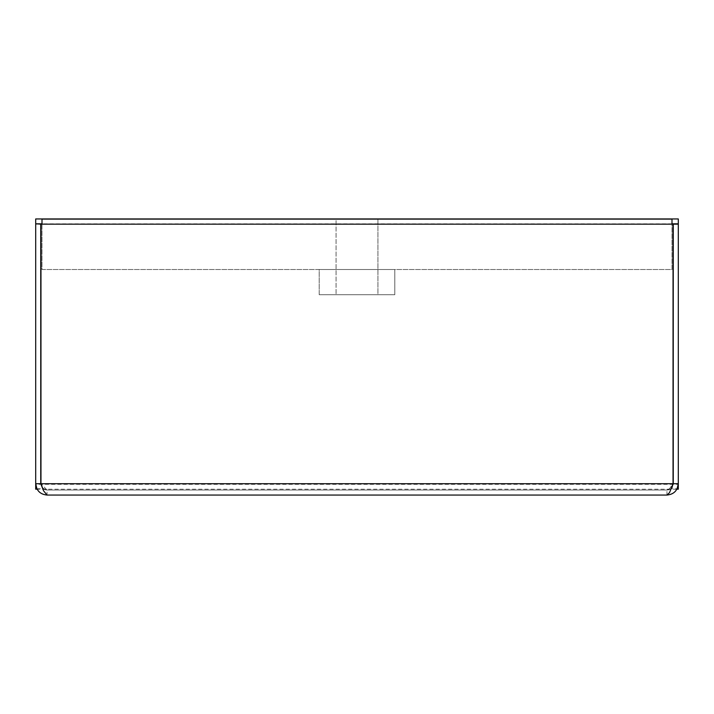 <?xml version="1.0" encoding="UTF-8"?>
<svg xmlns="http://www.w3.org/2000/svg" width="714" height="714" viewBox="0 0 714 714"><rect width="100%" height="100%" fill="white"/><g stroke="black" fill="none" stroke-linecap="round" stroke-linejoin="round"><path stroke-width="0.54" stroke-dasharray="3.57 2.68" d="M671.999 223.812L42.001 223.812L42.001 219.109L671.999 219.109L671.999 269.517L42.001 269.517L42.001 223.812M35.7 218.948L35.7 484.324L678.3 484.324L678.3 218.948M35.7 489.197L35.7 484.324M36.905 488.751L43.259 488.751L40.743 483.717L40.743 224.151L35.7 224.151L35.7 483.717M678.3 489.197L678.3 484.324M676.881 489.197L37.137 489.197M678.3 483.717L678.3 224.151L673.257 224.151L673.257 483.717L672.338 487.002M671.803 487.742L670.741 488.751L677.113 488.751M43.259 488.751A6.301 6.301 0 0 0 47.044 490.009L47.044 495.052A11.344 11.344 0 0 1 36.878 488.751M670.741 488.751A6.301 6.301 0 0 1 666.956 490.009L669.562 488.635L673.034 483.717L40.966 483.717L47.044 490.009L42.483 488.055M677.122 488.751A11.344 11.344 0 0 1 666.956 495.052L47.044 495.052M666.956 495.052L666.956 490.009L47.044 490.009L666.956 490.009L671.508 488.073M40.966 483.717L40.966 224.151L42.001 224.151L42.001 269.517L671.999 269.517L671.999 224.151L673.034 224.151L673.034 483.717M42.001 224.151L671.999 224.151M394.797 219.109L319.203 219.109L394.797 219.109M319.203 269.517L394.797 269.517L319.203 269.517L394.797 269.517L319.203 269.517L319.203 294.712L394.797 294.712L319.203 294.712L394.797 294.712L319.203 294.712L319.203 269.517M377.938 294.712L336.062 294.712L336.062 219.109L377.938 219.109L336.062 219.109L377.938 219.109L336.062 219.109L336.062 294.712L377.938 294.712L336.062 294.712L377.938 294.712L377.938 219.109L377.938 294.712M394.797 269.517L394.797 294.712L394.797 269.517"/><path stroke-width="1.07" d="M671.999 223.812L678.3 223.812L678.3 218.948L35.7 218.948L35.7 223.812L42.001 223.812M37.137 489.197L35.7 489.197L35.7 483.717L36.905 488.751M42.483 488.055L40.743 483.717L40.743 224.151L35.7 223.812M677.113 488.751L678.3 483.717L678.3 489.197L676.881 489.197M678.3 223.812L678.3 483.717C677.622 490.589 673.837 494.374 666.956 495.052L47.044 495.052L43.563 490.786L40.966 483.717L40.966 224.151L673.034 224.151L673.034 483.717L669.562 492.58L666.956 495.052M672.338 487.002L671.803 487.742M35.7 224.151L35.7 483.717C36.378 490.589 40.163 494.374 47.044 495.052M671.508 488.073L673.257 483.717L673.257 224.151L678.3 224.151M673.257 483.717L678.3 483.717M40.743 483.717L35.7 483.717M671.999 224.151L671.999 219.109L42.001 219.109L42.001 224.151M40.966 483.717L673.034 483.717"/></g></svg>
